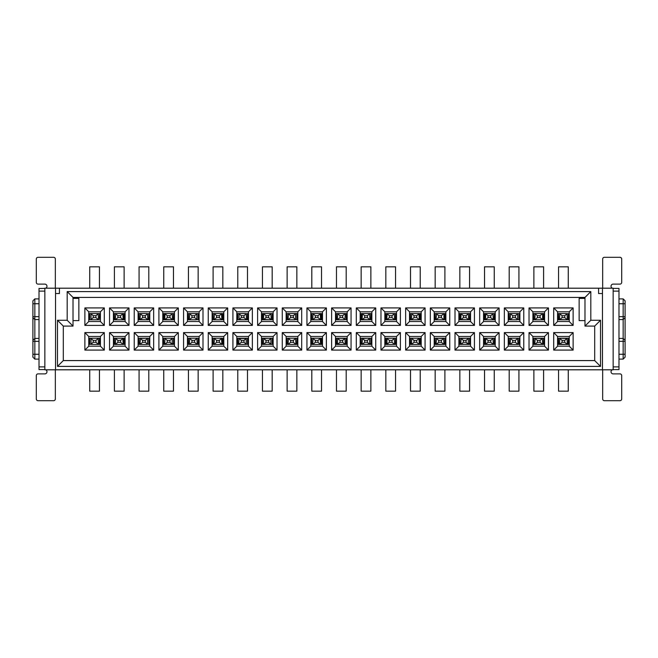 <?xml version="1.0" encoding="UTF-8"?>
<svg xmlns="http://www.w3.org/2000/svg" width="658" height="658" viewBox="0 0 658 658"><rect width="100%" height="100%" fill="white"/><g stroke="black" fill="none" stroke-linecap="round" stroke-linejoin="round"><path stroke-width="0.99" d="M98.47 338.228L91.676 338.228L99.448 338.228L99.448 344.447L91.676 344.447L99.448 344.447M91.182 344.315A0.971 0.971 0 0 1 91.01 344.183L89.727 344.447L89.727 338.228L90.705 338.228M99.448 369.804L99.448 391.173L89.727 391.173L89.727 369.804M99.448 288.196L99.448 266.827L89.727 266.827L89.727 288.196M99.448 313.553L89.727 313.553L99.448 313.553L99.448 318.637M73.022 320.619L78.853 320.619L78.853 298.403L73.022 298.403M584.978 298.403L579.147 298.403L579.147 320.619L584.978 320.619M613.149 288.393L618.981 288.393L618.981 369.607L613.149 369.607M612.261 369.804A2.139 2.139 0 0 0 613.149 373.884L619.951 373.884A1.752 1.752 0 0 1 621.703 375.628L621.703 398.945A1.752 1.752 0 0 1 619.951 400.697L604.406 400.697A1.752 1.752 0 0 1 602.662 398.945L602.662 369.804M602.465 369.804L613.149 369.804L613.149 288.196L602.465 288.196L602.465 293.542L598.583 293.542L598.583 288.196L59.417 288.196L59.417 293.542L55.535 293.542L55.535 369.804L602.465 369.804L602.465 293.542M55.535 369.804L44.851 369.804L44.851 288.196L59.417 288.196M32.9 300.829L34.841 298.888L32.9 300.829L32.9 340.367L34.841 338.426L32.9 340.367L32.9 357.171L34.841 359.112L39.019 359.112L34.841 359.112L34.841 319.574L39.019 319.574M44.851 291.116L39.019 291.116L39.019 369.607L44.851 369.607M45.739 369.804A2.139 2.139 0 0 1 44.851 373.884L38.049 373.884A1.752 1.752 0 0 0 36.297 375.628L36.297 398.945A1.752 1.752 0 0 0 38.049 400.697L53.594 400.697A1.752 1.752 0 0 0 55.338 398.945L55.338 369.804M124.123 369.804L124.123 391.173L114.402 391.173L114.402 369.804M124.123 288.196L124.123 266.827L114.402 266.827L114.402 288.196M148.798 369.804L148.798 391.173L139.077 391.173L139.077 369.804M148.798 288.196L148.798 266.827L139.077 266.827L139.077 288.196M173.473 369.804L173.473 391.173L163.752 391.173L163.752 369.804M173.473 288.196L173.473 266.827L163.752 266.827L163.752 288.196M198.148 369.804L198.148 391.173L188.427 391.173L188.427 369.804M198.148 288.196L198.148 266.827L188.427 266.827L188.427 288.196M222.823 369.804L222.823 391.173L213.102 391.173L213.102 369.804M222.823 288.196L222.823 266.827L213.102 266.827L213.102 288.196M247.498 369.804L247.498 391.173L237.777 391.173L237.777 369.804M247.498 288.196L247.498 266.827L237.777 266.827L237.777 288.196M272.173 369.804L272.173 391.173L262.452 391.173L262.452 369.804M272.173 288.196L272.173 266.827L262.452 266.827L262.452 288.196M296.848 369.804L296.848 391.173L287.127 391.173L287.127 369.804M296.848 288.196L296.848 266.827L287.127 266.827L287.127 288.196M321.523 369.804L321.523 391.173L311.802 391.173L311.802 369.804M321.523 288.196L321.523 266.827L311.802 266.827L311.802 288.196M346.198 369.804L346.198 391.173L336.477 391.173L336.477 369.804M346.198 288.196L346.198 266.827L336.477 266.827L336.477 288.196M370.873 369.804L370.873 391.173L361.152 391.173L361.152 369.804M370.873 288.196L370.873 266.827L361.152 266.827L361.152 288.196M395.548 369.804L395.548 391.173L385.827 391.173L385.827 369.804M395.548 288.196L395.548 266.827L385.827 266.827L385.827 288.196M420.223 369.804L420.223 391.173L410.502 391.173L410.502 369.804M420.223 288.196L420.223 266.827L410.502 266.827L410.502 288.196M444.898 369.804L444.898 391.173L435.177 391.173L435.177 369.804M444.898 288.196L444.898 266.827L435.177 266.827L435.177 288.196M469.573 369.804L469.573 391.173L459.852 391.173L459.852 369.804M469.573 288.196L469.573 266.827L459.852 266.827L459.852 288.196M494.248 369.804L494.248 391.173L484.527 391.173L484.527 369.804M494.248 288.196L494.248 266.827L484.527 266.827L484.527 288.196M518.923 369.804L518.923 391.173L509.202 391.173L509.202 369.804M518.923 288.196L518.923 266.827L509.202 266.827L509.202 288.196M543.598 369.804L543.598 391.173L533.877 391.173L533.877 369.804M543.598 288.196L543.598 266.827L533.877 266.827L533.877 288.196M568.273 288.196L568.273 266.827L558.552 266.827L558.552 288.196M568.273 369.804L568.273 391.173L558.552 391.173L558.552 369.804M104.301 307.919L84.874 307.919L84.874 325.406L104.301 325.406L104.301 307.919L100.419 311.802L88.756 311.802L84.874 307.919M356.299 350.081L375.726 350.081L375.726 332.594L356.299 332.594L356.299 350.081L360.181 346.198L371.844 346.198L375.726 350.081M356.299 325.406L375.726 325.406L375.726 307.919L356.299 307.919L356.299 325.406L360.181 321.523L371.844 321.523L375.726 325.406M380.974 350.081L400.401 350.081L400.401 332.594L380.974 332.594L380.974 350.081L384.856 346.198L396.519 346.198L400.401 350.081M400.401 307.919L380.974 307.919L380.974 325.406L400.401 325.406L400.401 307.919L396.519 311.802L384.856 311.802L380.974 307.919M306.949 350.081L326.376 350.081L326.376 332.594L306.949 332.594L306.949 350.081L310.831 346.198L322.494 346.198L326.376 350.081M306.949 325.406L326.376 325.406L326.376 307.919L306.949 307.919L306.949 325.406L310.831 321.523L322.494 321.523L326.376 325.406M331.624 350.081L351.051 350.081L351.051 332.594L331.624 332.594L331.624 350.081L335.506 346.198L347.169 346.198L351.051 350.081M351.051 307.919L331.624 307.919L331.624 325.406L351.051 325.406L351.051 307.919L347.169 311.802L335.506 311.802L331.624 307.919M474.426 332.594L454.999 332.594L454.999 350.081L474.426 350.081L474.426 332.594L470.544 336.477L458.881 336.477L454.999 332.594M454.999 325.406L474.426 325.406L474.426 307.919L454.999 307.919L454.999 325.406L458.881 321.523L470.544 321.523L474.426 325.406M479.674 350.081L499.101 350.081L499.101 332.594L479.674 332.594L479.674 350.081L483.556 346.198L495.219 346.198L499.101 350.081M499.101 307.919L479.674 307.919L479.674 325.406L499.101 325.406L499.101 307.919L495.219 311.802L483.556 311.802L479.674 307.919M405.649 350.081L425.076 350.081L425.076 332.594L405.649 332.594L405.649 350.081L409.531 346.198L421.194 346.198L425.076 350.081M405.649 325.406L425.076 325.406L425.076 307.919L405.649 307.919L405.649 325.406L409.531 321.523L421.194 321.523L425.076 325.406M430.324 350.081L449.751 350.081L449.751 332.594L430.324 332.594L430.324 350.081L434.206 346.198L445.869 346.198L449.751 350.081M430.324 325.406L449.751 325.406L449.751 307.919L430.324 307.919L430.324 325.406L434.206 321.523L445.869 321.523L449.751 325.406M178.326 332.594L158.899 332.594L158.899 350.081L178.326 350.081L178.326 332.594L174.444 336.477L162.781 336.477L158.899 332.594M158.899 325.406L178.326 325.406L178.326 307.919L158.899 307.919L158.899 325.406L162.781 321.523L174.444 321.523L178.326 325.406M183.574 350.081L203.001 350.081L203.001 332.594L183.574 332.594L183.574 350.081L187.456 346.198L199.119 346.198L203.001 350.081M203.001 307.919L183.574 307.919L183.574 325.406L203.001 325.406L203.001 307.919L199.119 311.802L187.456 311.802L183.574 307.919M109.549 350.081L128.976 350.081L128.976 332.594L109.549 332.594L109.549 350.081L113.431 346.198L125.094 346.198L128.976 350.081M109.549 325.406L128.976 325.406L128.976 307.919L109.549 307.919L109.549 325.406L113.431 321.523L125.094 321.523L128.976 325.406M134.224 350.081L153.651 350.081L153.651 332.594L134.224 332.594L134.224 350.081L138.106 346.198L149.769 346.198L153.651 350.081M153.651 307.919L134.224 307.919L134.224 325.406L153.651 325.406L153.651 307.919L149.769 311.802L138.106 311.802L134.224 307.919M277.026 332.594L257.599 332.594L257.599 350.081L277.026 350.081L277.026 332.594L273.144 336.477L261.481 336.477L257.599 332.594M257.599 325.406L277.026 325.406L277.026 307.919L257.599 307.919L257.599 325.406L261.481 321.523L273.144 321.523L277.026 325.406M282.274 350.081L301.701 350.081L301.701 332.594L282.274 332.594L282.274 350.081L286.156 346.198L297.819 346.198L301.701 350.081M301.701 307.919L282.274 307.919L282.274 325.406L301.701 325.406L301.701 307.919L297.819 311.802L286.156 311.802L282.274 307.919M208.249 350.081L227.676 350.081L227.676 332.594L208.249 332.594L208.249 350.081L212.131 346.198L223.794 346.198L227.676 350.081M208.249 325.406L227.676 325.406L227.676 307.919L208.249 307.919L208.249 325.406L212.131 321.523L223.794 321.523L227.676 325.406M232.924 350.081L252.351 350.081L252.351 332.594L232.924 332.594L232.924 350.081L236.806 346.198L248.469 346.198L252.351 350.081M232.924 325.406L252.351 325.406L252.351 307.919L232.924 307.919L232.924 325.406L236.806 321.523L248.469 321.523L252.351 325.406M548.451 325.406L548.451 307.919L529.024 307.919L529.024 325.406L548.451 325.406L544.569 321.523L544.569 311.802L532.906 311.802L532.906 321.523L544.569 321.523M529.024 332.594L529.024 350.081L548.451 350.081L548.451 332.594L529.024 332.594L532.906 336.477L532.906 346.198L529.024 350.081M504.349 307.919L504.349 325.406L523.776 325.406L523.776 307.919L504.349 307.919L508.231 311.802L508.231 321.523L504.349 325.406M523.776 350.081L523.776 332.594L504.349 332.594L504.349 350.081L523.776 350.081L519.894 346.198L519.894 336.477L508.231 336.477L508.231 346.198L519.894 346.198M553.699 307.919L553.699 325.406L573.126 325.406L573.126 307.919L553.699 307.919L557.581 311.802L557.581 321.523L553.699 325.406M553.699 332.594L553.699 350.081L573.126 350.081L573.126 332.594L553.699 332.594L557.581 336.477L557.581 346.198L553.699 350.081M104.301 350.081L104.301 332.594L84.874 332.594L84.874 350.081L104.301 350.081L100.419 346.198L100.419 336.477L88.756 336.477L88.756 346.198L100.419 346.198M598.583 288.196L602.465 288.196M623.159 298.888L618.981 298.888L623.159 298.888L625.1 300.829L623.159 298.888L623.159 316.663L618.981 316.663M612.261 288.196A2.139 2.139 0 0 1 613.149 284.116L619.951 284.116A1.752 1.752 0 0 0 621.703 282.372L621.703 259.055A1.752 1.752 0 0 0 619.951 257.303L604.406 257.303A1.752 1.752 0 0 0 602.662 259.055L602.662 288.196M623.159 319.574L625.1 317.633L625.1 340.367L623.159 338.426L625.1 340.367L625.1 341.337L623.159 341.337L623.159 319.574L625.1 317.633L625.1 316.663L623.159 316.663L623.159 319.574L618.981 319.574M625.1 341.337L625.1 357.171L623.159 359.112L618.981 359.112M625.1 316.663L625.1 300.829M625.1 357.171L623.159 359.112L623.159 354.259L618.981 354.259M618.981 341.337L623.159 341.337L623.159 354.259L625.1 354.259M623.159 338.426L618.981 338.426M67.19 291.601L590.81 291.601L590.81 320.257L600.524 320.257L600.524 366.399L57.476 366.399L57.476 320.257L67.19 320.257L67.19 291.601L73.022 297.424L73.022 326.088L63.308 326.088L57.476 320.257M55.535 293.542L55.535 288.196M44.851 288.393L39.019 288.525M39.019 291.116L39.019 288.393M73.022 297.424L584.978 297.424L584.978 326.088L594.692 326.088L594.692 360.576L63.308 360.576L63.308 326.088M88.756 311.802L88.756 321.523L100.419 321.523L100.419 311.802M100.419 321.523L104.301 325.406M88.756 321.523L84.874 325.406M375.726 332.594L371.844 336.477L360.181 336.477L360.181 346.198M360.181 336.477L356.299 332.594M371.844 346.198L371.844 336.477M375.726 307.919L371.844 311.802L360.181 311.802L360.181 321.523M360.181 311.802L356.299 307.919M371.844 321.523L371.844 311.802M400.401 332.594L396.519 336.477L384.856 336.477L384.856 346.198M384.856 336.477L380.974 332.594M396.519 346.198L396.519 336.477M384.856 311.802L384.856 321.523L396.519 321.523L396.519 311.802M396.519 321.523L400.401 325.406M384.856 321.523L380.974 325.406M326.376 332.594L322.494 336.477L310.831 336.477L310.831 346.198M310.831 336.477L306.949 332.594M322.494 346.198L322.494 336.477M326.376 307.919L322.494 311.802L310.831 311.802L310.831 321.523M310.831 311.802L306.949 307.919M322.494 321.523L322.494 311.802M351.051 332.594L347.169 336.477L335.506 336.477L335.506 346.198M335.506 336.477L331.624 332.594M347.169 346.198L347.169 336.477M335.506 311.802L335.506 321.523L347.169 321.523L347.169 311.802M347.169 321.523L351.051 325.406M335.506 321.523L331.624 325.406M458.881 336.477L458.881 346.198L470.544 346.198L470.544 336.477M470.544 346.198L474.426 350.081M458.881 346.198L454.999 350.081M474.426 307.919L470.544 311.802L458.881 311.802L458.881 321.523M458.881 311.802L454.999 307.919M470.544 321.523L470.544 311.802M499.101 332.594L495.219 336.477L483.556 336.477L483.556 346.198M483.556 336.477L479.674 332.594M495.219 346.198L495.219 336.477M483.556 311.802L483.556 321.523L495.219 321.523L495.219 311.802M495.219 321.523L499.101 325.406M483.556 321.523L479.674 325.406M425.076 332.594L421.194 336.477L409.531 336.477L409.531 346.198M409.531 336.477L405.649 332.594M421.194 346.198L421.194 336.477M425.076 307.919L421.194 311.802L409.531 311.802L409.531 321.523M409.531 311.802L405.649 307.919M421.194 321.523L421.194 311.802M449.751 332.594L445.869 336.477L434.206 336.477L434.206 346.198M434.206 336.477L430.324 332.594M445.869 346.198L445.869 336.477M449.751 307.919L445.869 311.802L434.206 311.802L434.206 321.523M434.206 311.802L430.324 307.919M445.869 321.523L445.869 311.802M162.781 336.477L162.781 346.198L174.444 346.198L174.444 336.477M174.444 346.198L178.326 350.081M162.781 346.198L158.899 350.081M178.326 307.919L174.444 311.802L162.781 311.802L162.781 321.523M162.781 311.802L158.899 307.919M174.444 321.523L174.444 311.802M203.001 332.594L199.119 336.477L187.456 336.477L187.456 346.198M187.456 336.477L183.574 332.594M199.119 346.198L199.119 336.477M187.456 311.802L187.456 321.523L199.119 321.523L199.119 311.802M199.119 321.523L203.001 325.406M187.456 321.523L183.574 325.406M128.976 332.594L125.094 336.477L113.431 336.477L113.431 346.198M113.431 336.477L109.549 332.594M125.094 346.198L125.094 336.477M128.976 307.919L125.094 311.802L113.431 311.802L113.431 321.523M113.431 311.802L109.549 307.919M125.094 321.523L125.094 311.802M153.651 332.594L149.769 336.477L138.106 336.477L138.106 346.198M138.106 336.477L134.224 332.594M149.769 346.198L149.769 336.477M138.106 311.802L138.106 321.523L149.769 321.523L149.769 311.802M149.769 321.523L153.651 325.406M138.106 321.523L134.224 325.406M261.481 336.477L261.481 346.198L273.144 346.198L273.144 336.477M273.144 346.198L277.026 350.081M261.481 346.198L257.599 350.081M277.026 307.919L273.144 311.802L261.481 311.802L261.481 321.523M261.481 311.802L257.599 307.919M273.144 321.523L273.144 311.802M301.701 332.594L297.819 336.477L286.156 336.477L286.156 346.198M286.156 336.477L282.274 332.594M297.819 346.198L297.819 336.477M286.156 311.802L286.156 321.523L297.819 321.523L297.819 311.802M297.819 321.523L301.701 325.406M286.156 321.523L282.274 325.406M227.676 332.594L223.794 336.477L212.131 336.477L212.131 346.198M212.131 336.477L208.249 332.594M223.794 346.198L223.794 336.477M227.676 307.919L223.794 311.802L212.131 311.802L212.131 321.523M212.131 311.802L208.249 307.919M223.794 321.523L223.794 311.802M252.351 332.594L248.469 336.477L236.806 336.477L236.806 346.198M236.806 336.477L232.924 332.594M248.469 346.198L248.469 336.477M252.351 307.919L248.469 311.802L236.806 311.802L236.806 321.523M236.806 311.802L232.924 307.919M248.469 321.523L248.469 311.802M548.451 307.919L544.569 311.802M532.906 321.523L529.024 325.406M532.906 311.802L529.024 307.919M548.451 332.594L544.569 336.477L532.906 336.477M532.906 346.198L544.569 346.198L544.569 336.477M544.569 346.198L548.451 350.081M523.776 307.919L519.894 311.802L508.231 311.802M508.231 321.523L519.894 321.523L519.894 311.802M519.894 321.523L523.776 325.406M523.776 332.594L519.894 336.477M508.231 346.198L504.349 350.081M508.231 336.477L504.349 332.594M573.126 307.919L569.244 311.802L557.581 311.802M557.581 321.523L569.244 321.523L569.244 311.802M569.244 321.523L573.126 325.406M573.126 332.594L569.244 336.477L557.581 336.477M557.581 346.198L569.244 346.198L569.244 336.477M569.244 346.198L573.126 350.081M104.301 332.594L100.419 336.477M88.756 346.198L84.874 350.081M88.756 336.477L84.874 332.594M39.019 303.741L34.841 303.741L34.841 298.888L39.019 298.888M32.9 303.741L34.841 303.741L34.841 319.574L32.9 317.633M45.739 288.196A2.139 2.139 0 0 0 44.851 284.116L38.049 284.116A1.752 1.752 0 0 1 36.297 282.372L36.297 259.055A1.752 1.752 0 0 1 38.049 257.303L53.594 257.303A1.752 1.752 0 0 1 55.338 259.055L55.338 288.196M584.978 297.424L590.81 291.601M584.978 326.088L590.81 320.257M594.692 326.088L600.524 320.257M594.692 360.576L600.524 366.399M63.308 360.576L57.476 366.399M73.022 326.088L67.19 320.257M32.9 357.171L34.841 359.112M99.448 319.772L91.676 319.772L99.448 319.772M369.426 338.368A0.971 0.971 0 0 1 369.59 338.492L369.59 344.183L361.152 344.447L361.152 338.228L370.873 338.228L368.924 338.228L369.59 338.492L367.37 340.367L367.37 342.308L364.655 342.308L362.435 344.183L370.873 344.447L370.873 338.228M361.152 313.553L370.873 313.553L361.152 313.553L361.152 319.772L368.924 319.772L362.435 319.508L364.655 317.633L367.37 317.633L369.59 319.508A0.971 0.971 0 0 1 369.426 319.632M395.548 344.447L385.827 344.447L385.827 338.228L395.548 338.228L393.599 338.228L394.265 338.492L392.045 340.367L392.045 342.308L389.33 342.308L387.11 344.183L387.776 344.447L395.548 344.447L395.548 338.228M385.827 313.553L395.548 313.553L385.827 313.553L385.827 319.772L393.599 319.772L387.11 319.508L389.33 317.633L392.045 317.633L394.265 319.508A0.971 0.971 0 0 1 394.101 319.632M321.523 344.447L311.802 344.447L311.802 338.228L321.523 338.228L319.574 338.228L320.24 338.492L318.02 340.367L318.02 342.308L315.305 342.308L313.085 344.183L313.751 344.447L321.523 344.447L321.523 338.228M311.802 313.553L321.523 313.553L311.802 313.553L311.802 319.772L319.574 319.772L311.802 319.772M336.477 338.228L346.198 338.228L346.198 344.447L344.249 344.447L344.915 344.183L342.695 342.308L339.98 342.308L337.76 344.183L344.249 344.447L336.477 344.447L336.477 338.228L344.915 338.492L342.695 340.367L342.695 342.308M336.477 313.553L344.249 313.553L336.477 313.553L336.477 319.772L344.249 319.772L336.477 319.772M468.126 338.368A0.971 0.971 0 0 1 468.29 338.492L468.29 344.183L459.852 344.447L459.852 338.228L469.573 338.228L467.624 338.228L468.29 338.492L466.07 340.367L466.07 342.308L463.355 342.308L461.135 344.183L469.573 344.447L469.573 338.228M459.852 313.553L469.573 313.553L459.852 313.553L459.852 319.772L467.624 319.772L461.135 319.508L463.355 317.633L466.07 317.633L468.29 319.508A0.971 0.971 0 0 1 468.126 319.632M494.248 344.447L484.527 344.447L484.527 338.228L494.248 338.228L492.299 338.228L492.965 338.492L490.745 340.367L490.745 342.308L488.03 342.308L485.81 344.183L486.476 344.447L494.248 344.447L494.248 338.228M484.527 313.553L494.248 313.553L484.527 313.553L484.527 319.772L494.248 319.772L486.476 319.772L485.81 319.508L488.03 317.633L490.745 317.633L492.965 319.508A0.971 0.971 0 0 1 492.801 319.632M420.223 344.447L410.502 344.447L410.502 338.228L420.223 338.228L418.274 338.228L418.94 338.492L416.72 340.367L416.72 342.308L414.005 342.308L411.785 344.183L412.451 344.447L420.223 344.447L420.223 338.228M410.502 313.553L420.223 313.553L410.502 313.553L410.502 319.772L418.274 319.772L410.502 319.772M435.177 338.228L444.898 338.228L444.898 344.447L442.949 344.447L443.615 344.183L441.395 342.308L438.68 342.308L436.46 344.183L442.949 344.447L435.177 344.447L435.177 338.228L443.615 338.492L441.395 340.367L441.395 342.308M435.177 313.553L442.949 313.553L435.177 313.553L435.177 319.772L444.898 319.772L435.177 319.772M172.026 338.368A0.971 0.971 0 0 1 172.19 338.492L172.19 344.183L163.752 344.447L163.752 338.228L173.473 338.228L171.524 338.228L172.19 338.492L169.97 340.367L169.97 342.308L167.255 342.308L165.035 344.183L173.473 344.447L173.473 338.228M163.752 313.553L173.473 313.553L163.752 313.553L163.752 319.772L171.524 319.772L165.035 319.508L167.255 317.633L169.97 317.633L172.19 319.508A0.971 0.971 0 0 1 172.026 319.632M188.427 344.447L198.148 344.447L188.427 344.447L188.427 338.228L198.148 338.228L196.199 338.228L196.865 338.492L194.645 340.367L194.645 342.308L191.93 342.308L189.71 344.183A0.971 0.971 0 0 0 189.882 344.315M188.427 313.553L198.148 313.553L188.427 313.553L188.427 319.772L196.199 319.772L188.427 319.772M124.123 344.447L114.402 344.447L114.402 338.228L124.123 338.228L122.174 338.228L122.84 338.492L120.62 340.367L120.62 342.308L117.905 342.308L115.685 344.183L116.351 344.447L124.123 344.447L124.123 338.228M114.402 313.553L124.123 313.553L114.402 313.553L114.402 319.772L122.174 319.772L114.402 319.772M139.077 344.447L146.849 344.447L139.077 344.447L139.077 338.228L148.798 338.228L148.798 344.447L147.515 344.183A0.971 0.971 0 0 1 147.269 344.356M139.077 313.553L146.849 313.553L139.077 313.553L139.077 319.772L146.849 319.772L140.36 319.508L142.58 317.633L145.295 317.633L147.515 319.508A0.971 0.971 0 0 1 147.351 319.632M270.726 338.368A0.971 0.971 0 0 1 270.89 338.492L270.89 344.183L262.452 344.447L262.452 338.228L272.173 338.228L270.224 338.228L270.89 338.492L268.67 340.367L268.67 342.308L265.955 342.308L263.735 344.183L272.173 344.447L272.173 338.228M262.452 313.553L272.173 313.553L262.452 313.553L262.452 319.772L270.224 319.772L263.735 319.508L265.955 317.633L268.67 317.633L270.89 319.508A0.971 0.971 0 0 1 270.726 319.632M287.127 344.447L296.848 344.447L287.127 344.447L287.127 338.228L296.848 338.228L294.899 338.228L295.565 338.492L293.345 340.367L293.345 342.308L290.63 342.308L288.41 344.183A0.971 0.971 0 0 0 288.582 344.315M287.127 313.553L296.848 313.553L287.127 313.553L287.127 319.772L294.899 319.772L287.127 319.772M222.823 344.447L213.102 344.447L213.102 338.228L222.823 338.228L220.874 338.228L221.54 338.492L219.32 340.367L219.32 342.308L216.605 342.308L214.385 344.183L215.051 344.447L222.823 344.447L222.823 338.228M213.102 313.553L222.823 313.553L213.102 313.553L213.102 319.772L220.874 319.772L213.102 319.772M237.777 344.447L245.549 344.447L237.777 344.447L237.777 338.228L247.498 338.228L247.498 344.447L246.215 344.183A0.971 0.971 0 0 1 245.969 344.356M237.777 313.553L245.549 313.553L237.777 313.553L237.777 319.772L245.549 319.772L239.06 319.508L241.28 317.633L243.995 317.633L246.215 319.508A0.971 0.971 0 0 1 246.051 319.632M533.877 313.553L541.649 313.553L533.877 313.553L533.877 319.772L541.649 319.772L533.877 319.772M533.877 338.228L543.598 338.228L543.598 344.447L541.649 344.447L542.315 344.183L540.095 342.308L537.38 342.308L535.16 344.183L541.649 344.447L533.877 344.447L533.877 338.228L542.315 338.492L540.095 340.367L540.095 342.308M509.202 313.553L518.923 313.553L509.202 313.553L509.202 319.772L516.974 319.772L509.202 319.772M518.923 344.447L509.202 344.447L509.202 338.228L518.923 338.228L516.974 338.228L517.64 338.492L515.42 340.367L515.42 342.308L512.705 342.308L510.485 344.183L511.151 344.447L518.923 344.447L518.923 338.228M558.552 313.553L566.324 313.553L558.552 313.553L558.552 319.772L566.324 319.772L559.835 319.508L562.055 317.633L564.77 317.633L566.99 319.508A0.971 0.971 0 0 1 566.826 319.632M558.552 338.228L568.273 338.228L568.273 344.447L566.324 344.447L566.99 344.183L564.77 342.308L562.055 342.308L559.835 344.183L566.324 344.447L558.552 344.447L558.552 338.228L566.99 338.492L564.77 340.367L564.77 342.308M39.019 338.426L34.841 338.426M89.727 313.553L89.727 319.772L91.676 319.772L91.01 319.508L93.23 317.633L95.945 317.633L98.165 319.508A0.971 0.971 0 0 1 97.919 319.681M362.607 344.315A0.971 0.971 0 0 1 362.13 343.476L362.435 338.492L368.924 338.228M370.873 313.553L370.873 319.772L368.924 319.772L369.895 318.801L369.59 313.817L367.37 315.692L367.37 317.633M395.548 313.553L395.548 319.772L393.599 319.772L394.57 318.801L394.265 313.817L392.045 315.692L392.045 317.633M311.802 338.228L319.574 338.228M311.802 344.447L313.751 344.447M321.523 313.553L321.523 319.772L319.574 319.772L320.24 319.508L318.02 317.633L315.305 317.633L313.085 319.508A0.971 0.971 0 0 0 313.257 319.64M336.477 344.447L338.426 344.447M337.932 319.64A0.971 0.971 0 0 1 337.76 319.508L339.98 317.633L342.695 317.633L344.915 319.508L345.22 314.524L344.249 313.553L346.198 313.553L346.198 319.772L344.915 319.508A0.971 0.971 0 0 1 344.751 319.632M461.307 344.315A0.971 0.971 0 0 1 460.83 343.476L461.135 338.492L467.624 338.228M469.573 313.553L469.573 319.772L467.624 319.772L468.595 318.801L468.29 313.817L466.07 315.692L466.07 317.633M494.248 313.553L494.248 319.772M410.502 338.228L418.274 338.228M410.502 344.447L412.451 344.447M420.223 313.553L420.223 319.772L418.274 319.772L418.94 319.508L416.72 317.633L414.005 317.633L411.785 319.508A0.971 0.971 0 0 0 411.957 319.64M435.177 344.447L437.126 344.447M442.949 319.772L443.92 318.801L443.92 314.524L442.949 313.553L444.898 313.553L444.898 319.772M173.473 313.553L173.473 319.772L171.524 319.772L172.495 318.801L172.19 313.817L169.97 315.692L169.97 317.633M188.427 338.228L196.199 338.228M198.148 344.447L198.148 338.228M198.148 313.553L198.148 319.772L196.865 319.508A0.971 0.971 0 0 1 196.701 319.632M114.402 338.228L122.174 338.228M114.402 344.447L116.351 344.447M124.123 313.553L124.123 319.772L122.174 319.772L122.84 319.508L120.62 317.633L117.905 317.633L115.685 319.508A0.971 0.971 0 0 0 115.857 319.64M141.026 344.447L140.055 343.476L140.36 338.492L146.849 338.228L147.515 338.492L145.295 340.367L145.295 342.308L142.58 342.308L140.36 344.183A0.971 0.971 0 0 0 140.532 344.315M147.351 313.693A0.971 0.971 0 0 1 147.515 313.817L148.798 313.553L148.798 319.772L146.849 319.772L147.82 318.801L147.515 313.817L145.295 315.692L145.295 317.633M263.907 344.315A0.971 0.971 0 0 1 263.43 343.476L263.735 338.492L270.224 338.228M272.173 313.553L272.173 319.772L270.224 319.772L271.195 318.801L270.89 313.817L268.67 315.692L268.67 317.633M287.127 338.228L294.899 338.228M296.848 344.447L296.848 338.228M296.848 313.553L296.848 319.772L295.565 319.508A0.971 0.971 0 0 1 295.401 319.632M213.102 338.228L220.874 338.228M213.102 344.447L215.051 344.447M222.823 313.553L222.823 319.772L220.874 319.772L221.54 319.508L219.32 317.633L216.605 317.633L214.385 319.508A0.971 0.971 0 0 0 214.557 319.64M239.232 344.315A0.971 0.971 0 0 1 238.755 343.476L239.06 338.492L246.215 338.492L243.995 340.367L243.995 342.308L241.28 342.308L239.06 344.183L239.726 344.447M246.051 313.693A0.971 0.971 0 0 1 246.215 313.817L247.498 313.553L247.498 319.772L245.549 319.772L246.52 318.801L246.215 313.817L243.995 315.692L243.995 317.633M542.151 319.632A0.971 0.971 0 0 0 542.62 318.801L542.62 314.524L541.649 313.553L543.598 313.553L543.598 319.772L541.649 319.772L542.315 319.508L540.095 317.633L537.38 317.633L535.16 319.508A0.971 0.971 0 0 0 535.332 319.64M533.877 344.447L535.826 344.447M518.923 313.553L518.923 319.772L517.64 319.508A0.971 0.971 0 0 1 517.476 319.632M509.202 338.228L516.974 338.228M509.202 344.447L511.151 344.447M566.826 313.693A0.971 0.971 0 0 1 566.99 313.817L568.273 313.553L568.273 319.772L566.324 319.772L567.295 318.801L566.99 313.817L564.77 315.692L564.77 317.633M89.727 338.228L91.01 338.492A0.971 0.971 0 0 1 91.256 338.319M97.499 313.553L98.165 313.817L95.945 315.692L95.945 317.633M91.676 313.553L91.01 313.817L93.23 315.692L95.945 315.692M97.499 319.772L98.47 318.801L98.165 313.817A0.971 0.971 0 0 0 98.001 313.693M91.182 319.64A0.971 0.971 0 0 1 91.01 319.508L91.01 313.817A0.971 0.971 0 0 1 91.256 313.644M367.37 340.367L364.655 340.367L362.435 338.492A0.971 0.971 0 0 1 362.599 338.368M369.895 343.476A0.971 0.971 0 0 1 369.344 344.356M369.59 344.183L367.37 342.308M362.13 343.476L362.435 344.183M362.607 319.64A0.971 0.971 0 0 1 362.13 318.801L362.435 319.508M362.13 314.524L362.13 318.801L362.435 313.817A0.971 0.971 0 0 1 362.681 313.644M368.924 313.553L369.59 313.817A0.971 0.971 0 0 0 369.426 313.693M363.101 313.553L362.435 313.817L364.655 315.692L367.37 315.692M387.282 344.315A0.971 0.971 0 0 1 386.805 343.476L387.11 338.492A0.971 0.971 0 0 1 387.274 338.368M387.776 338.228L387.11 338.492L389.33 340.367L392.045 340.367M393.599 344.447L394.57 343.476L394.265 338.492A0.971 0.971 0 0 0 394.101 338.368M392.045 342.308L394.265 344.183A0.971 0.971 0 0 1 394.019 344.356M386.805 339.199L387.11 344.183M387.282 319.64A0.971 0.971 0 0 1 386.805 318.801L387.11 319.508M386.805 314.524L386.805 318.801L387.11 313.817A0.971 0.971 0 0 1 387.356 313.644M393.599 313.553L394.265 313.817A0.971 0.971 0 0 0 394.101 313.693M387.776 313.553L387.11 313.817L389.33 315.692L392.045 315.692M313.257 344.315A0.971 0.971 0 0 1 312.78 343.476L313.085 344.183M312.78 343.476L313.085 338.492A0.971 0.971 0 0 1 313.249 338.368M313.751 338.228L313.085 338.492L315.305 340.367L318.02 340.367M320.545 339.199L320.545 343.476L320.24 338.492A0.971 0.971 0 0 0 320.076 338.368M319.574 344.447L320.24 344.183A0.971 0.971 0 0 1 319.994 344.356M320.545 343.476L320.24 344.183L318.02 342.308M313.751 313.553L313.085 313.817A0.971 0.971 0 0 1 313.331 313.644M319.574 313.553L320.24 313.817L318.02 315.692L318.02 317.633M313.751 319.772L312.78 318.801L313.085 313.817L315.305 315.692L318.02 315.692M320.545 314.524L320.545 318.801L320.24 313.817A0.971 0.971 0 0 0 320.076 313.693M320.24 319.508L320.545 318.801A0.971 0.971 0 0 1 320.076 319.632M337.932 344.315A0.971 0.971 0 0 1 337.455 343.476L337.76 344.183M337.455 343.476L337.76 338.492A0.971 0.971 0 0 1 337.924 338.368M338.426 338.228L337.76 338.492L339.98 340.367L342.695 340.367M344.669 344.356A0.971 0.971 0 0 0 345.22 343.476L344.915 338.492A0.971 0.971 0 0 0 344.751 338.368M345.22 343.476L344.915 344.183M338.426 313.553L337.76 313.817A0.971 0.971 0 0 1 338.006 313.644M344.751 313.693A0.971 0.971 0 0 1 344.915 313.817L342.695 315.692L342.695 317.633M338.426 319.772L337.455 318.801L337.76 313.817L339.98 315.692L342.695 315.692M466.07 340.367L463.355 340.367L461.135 338.492A0.971 0.971 0 0 1 461.299 338.368M468.595 343.476A0.971 0.971 0 0 1 468.044 344.356M468.29 344.183L466.07 342.308M460.83 343.476L461.135 344.183M461.307 319.64A0.971 0.971 0 0 1 460.83 318.801L461.135 319.508M460.83 314.524L460.83 318.801L461.135 313.817A0.971 0.971 0 0 1 461.381 313.644M467.624 313.553L468.29 313.817A0.971 0.971 0 0 0 468.126 313.693M461.801 313.553L461.135 313.817L463.355 315.692L466.07 315.692M485.982 344.315A0.971 0.971 0 0 1 485.505 343.476L485.81 338.492A0.971 0.971 0 0 1 485.974 338.368M486.476 338.228L485.81 338.492L488.03 340.367L490.745 340.367M492.299 344.447L493.27 343.476L492.965 338.492A0.971 0.971 0 0 0 492.801 338.368M490.745 342.308L492.965 344.183A0.971 0.971 0 0 1 492.719 344.356M485.505 339.199L485.81 344.183M485.982 319.64A0.971 0.971 0 0 1 485.505 318.801L485.81 319.508M485.505 314.524L485.505 318.801L485.81 313.817A0.971 0.971 0 0 1 486.056 313.644M492.299 313.553L492.965 313.817L490.745 315.692L490.745 317.633M486.476 313.553L485.81 313.817L488.03 315.692L490.745 315.692M492.299 319.772L493.27 318.801L492.965 313.817A0.971 0.971 0 0 0 492.801 313.693M411.957 344.315A0.971 0.971 0 0 1 411.48 343.476L411.785 344.183M411.48 343.476L411.785 338.492A0.971 0.971 0 0 1 411.949 338.368M412.451 338.228L411.785 338.492L414.005 340.367L416.72 340.367M419.245 339.199L419.245 343.476L418.94 338.492A0.971 0.971 0 0 0 418.776 338.368M418.274 344.447L418.94 344.183A0.971 0.971 0 0 1 418.694 344.356M419.245 343.476L418.94 344.183L416.72 342.308M412.451 313.553L411.785 313.817A0.971 0.971 0 0 1 412.031 313.644M418.274 313.553L418.94 313.817L416.72 315.692L416.72 317.633M412.451 319.772L411.48 318.801L411.785 313.817L414.005 315.692L416.72 315.692M419.245 314.524L419.245 318.801L418.94 313.817A0.971 0.971 0 0 0 418.776 313.693M418.94 319.508L419.245 318.801A0.971 0.971 0 0 1 418.776 319.632M436.632 344.315A0.971 0.971 0 0 1 436.155 343.476L436.46 344.183M436.155 343.476L436.46 338.492A0.971 0.971 0 0 1 436.624 338.368M437.126 338.228L436.46 338.492L438.68 340.367L441.395 340.367M443.369 344.356A0.971 0.971 0 0 0 443.92 343.476L443.615 338.492A0.971 0.971 0 0 0 443.451 338.368M443.92 343.476L443.615 344.183M436.632 319.64A0.971 0.971 0 0 1 436.46 319.508L438.68 317.633L441.395 317.633L443.615 319.508A0.971 0.971 0 0 1 443.451 319.632M437.126 313.553L436.46 313.817A0.971 0.971 0 0 1 436.706 313.644M443.451 313.693A0.971 0.971 0 0 1 443.615 313.817L441.395 315.692L441.395 317.633M437.126 319.772L436.155 318.801L436.46 313.817L438.68 315.692L441.395 315.692M165.207 344.315A0.971 0.971 0 0 1 164.73 343.476L165.035 344.183M164.73 343.476L165.035 338.492A0.971 0.971 0 0 1 165.199 338.368M165.701 338.228L165.035 338.492L167.255 340.367L169.97 340.367M172.495 343.476A0.971 0.971 0 0 1 171.944 344.356M172.19 344.183L169.97 342.308M165.207 319.64A0.971 0.971 0 0 1 164.73 318.801L165.035 319.508M164.73 314.524L164.73 318.801L165.035 313.817A0.971 0.971 0 0 1 165.281 313.644M171.524 313.553L172.19 313.817A0.971 0.971 0 0 0 172.026 313.693M165.701 313.553L165.035 313.817L167.255 315.692L169.97 315.692M190.376 344.447L189.405 343.476L189.71 338.492A0.971 0.971 0 0 1 189.874 338.368M190.376 338.228L189.71 338.492L191.93 340.367L194.645 340.367M196.199 344.447L197.17 343.476L196.865 338.492A0.971 0.971 0 0 0 196.701 338.368M194.645 342.308L196.865 344.183A0.971 0.971 0 0 1 196.619 344.356M189.882 319.64A0.971 0.971 0 0 1 189.71 319.508L191.93 317.633L194.645 317.633L196.865 319.508L196.865 313.817L194.645 315.692L194.645 317.633M190.376 313.553L189.71 313.817A0.971 0.971 0 0 1 189.956 313.644M196.199 313.553L196.865 313.817A0.971 0.971 0 0 0 196.701 313.693M190.376 319.772L189.405 318.801L189.71 313.817L191.93 315.692L194.645 315.692M115.857 344.315A0.971 0.971 0 0 1 115.38 343.476L115.685 344.183M115.38 343.476L115.685 338.492A0.971 0.971 0 0 1 115.849 338.368M116.351 338.228L115.685 338.492L117.905 340.367L120.62 340.367M123.145 339.199L123.145 343.476L122.84 338.492A0.971 0.971 0 0 0 122.676 338.368M122.174 344.447L122.84 344.183A0.971 0.971 0 0 1 122.594 344.356M123.145 343.476L122.84 344.183L120.62 342.308M116.351 313.553L115.685 313.817A0.971 0.971 0 0 1 115.931 313.644M122.174 313.553L122.84 313.817L120.62 315.692L120.62 317.633M116.351 319.772L115.38 318.801L115.685 313.817L117.905 315.692L120.62 315.692M123.145 314.524L123.145 318.801L122.84 313.817A0.971 0.971 0 0 0 122.676 313.693M122.84 319.508L123.145 318.801A0.971 0.971 0 0 1 122.676 319.632M145.295 340.367L142.58 340.367L140.36 338.492A0.971 0.971 0 0 1 140.524 338.368M145.295 342.308L147.515 344.183L147.515 338.492A0.971 0.971 0 0 0 147.351 338.368M140.532 319.64A0.971 0.971 0 0 1 140.055 318.801L140.36 319.508M141.026 313.553L140.36 313.817A0.971 0.971 0 0 1 140.606 313.644M140.055 318.801L140.36 313.817L142.58 315.692L145.295 315.692M268.67 340.367L265.955 340.367L263.735 338.492A0.971 0.971 0 0 1 263.899 338.368M268.67 342.308L270.89 344.183A0.971 0.971 0 0 1 270.644 344.356M263.43 343.476L263.735 344.183M263.907 319.64A0.971 0.971 0 0 1 263.43 318.801L263.735 319.508M263.43 314.524L263.43 318.801L263.735 313.817A0.971 0.971 0 0 1 263.981 313.644M270.224 313.553L270.89 313.817A0.971 0.971 0 0 0 270.726 313.693M264.401 313.553L263.735 313.817L265.955 315.692L268.67 315.692M289.076 344.447L288.105 343.476L288.41 338.492A0.971 0.971 0 0 1 288.574 338.368M289.076 338.228L288.41 338.492L290.63 340.367L293.345 340.367M294.899 344.447L295.87 343.476L295.565 338.492A0.971 0.971 0 0 0 295.401 338.368M293.345 342.308L295.565 344.183A0.971 0.971 0 0 1 295.319 344.356M288.582 319.64A0.971 0.971 0 0 1 288.41 319.508L290.63 317.633L293.345 317.633L295.565 319.508L295.565 313.817L293.345 315.692L293.345 317.633M289.076 313.553L288.41 313.817A0.971 0.971 0 0 1 288.656 313.644M294.899 313.553L295.565 313.817A0.971 0.971 0 0 0 295.401 313.693M289.076 319.772L288.105 318.801L288.41 313.817L290.63 315.692L293.345 315.692M214.557 344.315A0.971 0.971 0 0 1 214.08 343.476L214.385 344.183M214.08 343.476L214.385 338.492A0.971 0.971 0 0 1 214.549 338.368M215.051 338.228L214.385 338.492L216.605 340.367L219.32 340.367M221.845 339.199L221.845 343.476L221.54 338.492A0.971 0.971 0 0 0 221.376 338.368M220.874 344.447L221.54 344.183A0.971 0.971 0 0 1 221.294 344.356M221.845 343.476L221.54 344.183L219.32 342.308M215.051 313.553L214.385 313.817A0.971 0.971 0 0 1 214.631 313.644M220.874 313.553L221.54 313.817L219.32 315.692L219.32 317.633M215.051 319.772L214.08 318.801L214.385 313.817L216.605 315.692L219.32 315.692M221.845 314.524L221.845 318.801L221.54 313.817A0.971 0.971 0 0 0 221.376 313.693M221.54 319.508L221.845 318.801A0.971 0.971 0 0 1 221.376 319.632M243.995 340.367L241.28 340.367L239.06 338.492A0.971 0.971 0 0 1 239.224 338.368M243.995 342.308L246.215 344.183L246.215 338.492A0.971 0.971 0 0 0 246.051 338.368M238.755 343.476L239.06 344.183M239.232 319.64A0.971 0.971 0 0 1 239.06 319.508L239.06 313.817A0.971 0.971 0 0 1 239.306 313.644M239.726 313.553L239.06 313.817L241.28 315.692L243.995 315.692M535.826 313.553L535.16 313.817A0.971 0.971 0 0 1 535.406 313.644M542.151 313.693A0.971 0.971 0 0 1 542.315 313.817L540.095 315.692L540.095 317.633M535.826 319.772L534.855 318.801L535.16 313.817L537.38 315.692L540.095 315.692M542.62 318.801L542.315 319.508M535.332 344.315A0.971 0.971 0 0 1 534.855 343.476L535.16 344.183M534.855 343.476L535.16 338.492A0.971 0.971 0 0 1 535.324 338.368M535.826 338.228L535.16 338.492L537.38 340.367L540.095 340.367M542.069 344.356A0.971 0.971 0 0 0 542.62 343.476L542.315 338.492A0.971 0.971 0 0 0 542.151 338.368M542.62 343.476L542.315 344.183M510.657 319.64A0.971 0.971 0 0 1 510.485 319.508L512.705 317.633L515.42 317.633L517.64 319.508L517.64 313.817L515.42 315.692L515.42 317.633M511.151 313.553L510.485 313.817A0.971 0.971 0 0 1 510.731 313.644M516.974 313.553L517.64 313.817A0.971 0.971 0 0 0 517.476 313.693M511.151 319.772L510.18 318.801L510.485 313.817L512.705 315.692L515.42 315.692M510.657 344.315A0.971 0.971 0 0 1 510.18 343.476L510.485 344.183M510.18 343.476L510.485 338.492A0.971 0.971 0 0 1 510.649 338.368M511.151 338.228L510.485 338.492L512.705 340.367L515.42 340.367M516.974 344.447L517.945 343.476L517.64 338.492A0.971 0.971 0 0 0 517.476 338.368M515.42 342.308L517.64 344.183A0.971 0.971 0 0 1 517.394 344.356M560.007 319.64A0.971 0.971 0 0 1 559.53 318.801L559.835 319.508M560.501 313.553L559.835 313.817A0.971 0.971 0 0 1 560.081 313.644M559.53 318.801L559.835 313.817L562.055 315.692L564.77 315.692M560.007 344.315A0.971 0.971 0 0 1 559.53 343.476L559.835 338.492L562.055 340.367L564.77 340.367M560.501 338.228L559.835 338.492A0.971 0.971 0 0 1 559.999 338.368M566.744 344.356A0.971 0.971 0 0 0 567.295 343.476L566.99 338.492A0.971 0.971 0 0 0 566.826 338.368M559.53 343.476L559.835 344.183M567.295 343.476L566.99 344.183M97.499 338.228L98.165 338.492L95.945 340.367L95.945 342.308L93.23 342.308L91.01 344.183L91.01 338.492L93.23 340.367L95.945 340.367M97.499 344.447L98.47 343.476L98.165 338.492A0.971 0.971 0 0 0 98.001 338.368M95.945 342.308L98.165 344.183A0.971 0.971 0 0 1 97.919 344.356M93.23 315.692L93.23 317.633M364.655 340.367L364.655 342.308M364.655 315.692L364.655 317.633M389.33 340.367L389.33 342.308M389.33 315.692L389.33 317.633M315.305 340.367L315.305 342.308M315.305 315.692L315.305 317.633M339.98 340.367L339.98 342.308M339.98 315.692L339.98 317.633M463.355 340.367L463.355 342.308M463.355 315.692L463.355 317.633M488.03 340.367L488.03 342.308M488.03 315.692L488.03 317.633M414.005 340.367L414.005 342.308M414.005 315.692L414.005 317.633M438.68 340.367L438.68 342.308M438.68 315.692L438.68 317.633M167.255 340.367L167.255 342.308M167.255 315.692L167.255 317.633M191.93 340.367L191.93 342.308M191.93 315.692L191.93 317.633M117.905 340.367L117.905 342.308M117.905 315.692L117.905 317.633M142.58 340.367L142.58 342.308M142.58 315.692L142.58 317.633M265.955 340.367L265.955 342.308M265.955 315.692L265.955 317.633M290.63 340.367L290.63 342.308M290.63 315.692L290.63 317.633M216.605 340.367L216.605 342.308M216.605 315.692L216.605 317.633M241.28 340.367L241.28 342.308M241.28 315.692L241.28 317.633M537.38 315.692L537.38 317.633M537.38 340.367L537.38 342.308M512.705 315.692L512.705 317.633M512.705 340.367L512.705 342.308M562.055 315.692L562.055 317.633M562.055 340.367L562.055 342.308M93.23 340.367L93.23 342.308M618.981 291.116L613.149 291.116M613.149 366.884L618.981 366.884M39.019 366.884L44.851 366.884M39.019 316.663L32.9 316.663M625.1 303.741L618.981 303.741M39.019 354.259L32.9 354.259M32.9 341.337L39.019 341.337"/></g></svg>
